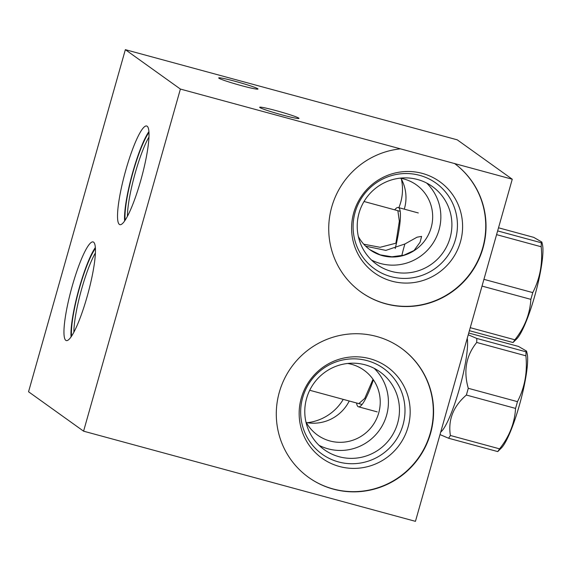<?xml version="1.0" encoding="UTF-8"?>
<svg xmlns="http://www.w3.org/2000/svg" width="571" height="571" viewBox="0 0 571 571"><rect width="100%" height="100%" fill="white"/><g stroke="black" fill="none" stroke-linecap="round" stroke-linejoin="round"><path stroke-width="0.86" d="M454.652 163.577A79.497 78.213 -54.4 0 1 470.604 273.523A79.497 78.213 -54.4 0 1 361.093 292.124A79.497 78.213 -54.4 0 1 331.58 207.544A79.497 78.213 -54.4 0 1 400.428 148.845L512.258 179.23L415.452 521.337L83.58 431.176L180.393 89.062L400.428 148.845M430.563 433.339A79.497 78.213 -54.4 0 1 308.661 477.427A79.497 78.213 -54.4 0 1 279.312 392.248A79.497 78.213 -54.4 0 1 401.213 348.153A79.497 78.213 -54.4 0 1 430.563 433.339M401.078 348.06A79.497 78.213 125.6 0 1 430.284 433.139A79.497 78.213 -54.4 0 1 308.518 477.327M408.037 427.094A56.101 55.201 -54.4 0 1 339.417 466.478A56.101 55.201 -54.4 0 1 301.288 398.094A56.101 55.201 125.6 0 1 369.908 358.716A56.101 55.201 125.6 0 1 408.037 427.094M402.998 424.917A52.732 51.882 -54.4 0 1 338.503 461.932A52.732 51.882 -54.4 0 1 302.666 397.659A52.732 51.882 125.6 0 1 367.16 360.644A52.732 51.882 125.6 0 1 402.998 424.917M397.644 423.147A47.85 47.079 125.6 0 0 379.979 371.871A47.85 47.079 125.6 0 0 306.598 398.408A47.85 47.079 -54.4 0 0 324.264 449.684A47.85 47.079 -54.4 0 0 397.644 423.147M374.162 368.324A47.85 47.079 125.6 0 1 386.596 415.238A47.85 47.079 -54.4 0 1 319.032 445.323M347.646 363.47A39.899 39.256 -54.4 0 1 363.991 370.208A39.899 39.256 -54.4 0 1 378.716 412.954A39.899 39.256 -54.4 0 1 317.54 435.088A39.899 39.256 -54.4 0 1 305.899 421.783M306.32 422.561A39.899 39.256 125.6 0 0 349.245 401.006M307.191 422.711A47.85 47.079 125.6 0 0 343.25 399.372M399.878 124.371A79.497 78.213 125.6 0 0 399.621 124.178L457.228 139.824L512.258 179.23M83.58 431.176L28.55 391.77L125.356 49.663L399.621 124.178M398.872 207.68A47.85 47.079 125.6 0 0 401.377 179.094M400.085 178.166A39.899 39.256 -54.4 0 1 416.43 184.897A39.899 39.256 -54.4 0 1 431.155 227.651A39.899 39.256 -54.4 0 1 369.979 249.777A39.899 39.256 -54.4 0 1 358.338 236.473M397.866 210.785L399.343 221.17L395.889 243.21L380.115 247.3L363.741 244.202M404.289 209.15A39.899 39.256 125.6 0 0 400.956 178.316M365.668 246.194L385.839 250.398L404.925 243.967L417.044 237.193L421.598 236.387L420.092 242.225L414.046 250.498L403.94 255.173L391.877 256.786L380.229 254.866L369.78 249.634M180.393 89.062L125.356 49.663M257.764 88.755A20.42 1.256 -164.2 0 1 257.992 89.04A20.42 1.256 -164.2 0 1 239.656 85.15A20.42 1.256 -164.2 0 1 218.907 78.198A20.42 1.256 -164.2 0 1 218.686 77.92A20.42 1.256 -164.2 0 1 237.022 81.81A20.42 1.256 -164.2 0 1 257.764 88.755M298.761 118.111A20.42 1.256 -164.2 0 1 298.99 118.397A20.42 1.256 -164.2 0 1 280.654 114.507A20.42 1.256 -164.2 0 1 259.905 107.555A20.42 1.256 -164.2 0 1 259.684 107.269A20.42 1.256 -164.2 0 1 278.02 111.159A20.42 1.256 -164.2 0 1 298.761 118.111M360.958 292.024A79.497 78.213 125.6 0 0 470.376 273.259A79.497 78.213 125.6 0 0 454.38 163.377M460.469 241.783A56.101 55.201 -54.4 0 1 391.849 281.168A56.101 55.201 -54.4 0 1 353.727 212.783A56.101 55.201 125.6 0 1 422.347 173.406A56.101 55.201 125.6 0 1 460.469 241.783M455.43 239.606A52.732 51.882 -54.4 0 1 390.935 276.621A52.732 51.882 -54.4 0 1 355.105 212.348A52.732 51.882 125.6 0 1 419.599 175.333A52.732 51.882 125.6 0 1 455.43 239.606M450.084 237.836A47.85 47.079 125.6 0 0 432.418 186.56A47.85 47.079 125.6 0 0 359.038 213.097A47.85 47.079 -54.4 0 0 376.703 264.373A47.85 47.079 -54.4 0 0 450.084 237.836M426.601 183.013A47.85 47.079 125.6 0 1 439.035 229.927A47.85 47.079 -54.4 0 1 371.471 260.012M87.135 296.577A51.119 8.586 105.2 0 1 66.3 340.587A51.119 8.586 105.2 0 1 72.274 285.935A51.119 8.586 105.2 0 1 93.109 241.926A51.119 8.586 105.2 0 1 87.135 296.577M140.702 180.643A51.119 8.586 105.2 0 1 119.867 224.653A51.119 8.586 105.2 0 1 125.841 170.008A51.119 8.586 105.2 0 1 146.668 125.998A51.119 8.586 105.2 0 1 140.702 180.643M73.866 332.229A48.328 8.115 105.2 0 1 81.739 288.69A48.328 8.115 -74.8 0 1 95.4 252.96M95.414 248.435A49.57 8.322 -74.8 0 0 79.497 287.998A49.57 8.322 105.2 0 0 71.582 336.141M95.35 247.507A51.119 8.586 -74.8 0 0 79.276 287.841A51.119 8.586 105.2 0 0 71.061 336.911M127.433 216.302A48.328 8.115 105.2 0 1 135.298 172.756A48.328 8.115 -74.8 0 1 148.967 137.033M148.974 132.501A49.57 8.322 -74.8 0 0 133.064 172.071A49.57 8.322 105.2 0 0 125.149 220.206M148.917 131.573A51.119 8.586 -74.8 0 0 132.843 171.907A51.119 8.586 105.2 0 0 124.628 220.984M404.925 243.967A31.526 5.296 -74.8 0 0 404.075 246.865A31.526 5.296 105.2 0 0 401.798 255.737M356.568 402.99A46.751 7.851 -74.8 0 0 358.031 406.581A46.751 7.851 -74.8 0 0 358.474 406.795A46.751 7.851 -74.8 0 0 373.398 379.822M358.888 403.533L364.755 398.408L372.842 379.672M395.189 248.563A46.751 7.851 -74.8 0 0 398.722 207.737A46.751 7.851 -74.8 0 0 398.28 207.523A46.751 7.851 -74.8 0 0 394.704 209.835M440.712 432.076A50.762 8.522 -74.8 0 0 459.327 389.029A50.762 8.522 -74.8 0 0 467.242 338.325M468.241 334.792L476.785 338.446A58.064 9.75 105.2 0 1 476.714 342.457C466.114 355.619 463.302 370.893 468.277 388.294A58.064 9.75 105.2 0 1 467.335 391.677A58.064 9.75 105.2 0 1 466.364 395.046C453.253 406.409 447.928 419.892 450.391 435.487A58.064 9.75 105.2 0 1 448.549 438.228L440.005 434.581M450.391 435.487L499.575 448.849C509.361 436.579 514.685 423.097 515.556 408.408L466.364 395.046M515.556 408.408A58.064 9.75 -74.8 0 0 516.527 405.046A58.064 9.75 -74.8 0 0 517.462 401.656C524.735 387.588 527.547 372.306 525.898 355.819A58.064 9.75 -74.8 0 0 525.97 351.807L526.562 351.101L518.432 346.404L468.741 333.029M468.277 388.294L517.462 401.656M476.785 338.446L525.97 351.807M526.562 351.101L527.161 353.627A51.055 8.572 -74.8 0 1 519.353 405.36A51.055 8.572 -74.8 0 1 501.581 447.785L497.734 451.59A58.064 9.75 -74.8 0 0 499.575 448.849M525.898 355.819L476.714 342.457M497.734 451.59L448.549 438.228M470.254 327.675L514.864 339.795C524.649 327.526 529.974 314.05 530.844 299.354L482.024 286.092M530.844 299.354A58.064 9.75 -74.8 0 0 531.815 295.992A58.064 9.75 -74.8 0 0 532.75 292.602C540.023 278.534 542.835 263.26 541.187 246.765A58.064 9.75 -74.8 0 0 541.258 242.754L541.85 242.054L533.721 237.358L498.519 227.793M483.93 279.34L532.75 292.602M497.641 230.905L541.258 242.754M541.85 242.054L542.45 244.581A51.055 8.572 -74.8 0 1 534.642 296.306A51.055 8.572 -74.8 0 1 516.869 338.731L513.022 342.543A58.064 9.75 -74.8 0 0 514.864 339.795M541.187 246.765L496.577 234.645M513.022 342.543L469.405 330.688M377.231 411.891L358.474 406.795M362.05 404.482L309.718 390.264M418.315 212.962L398.28 207.523M400.185 211.327L364.027 201.499"/></g></svg>
